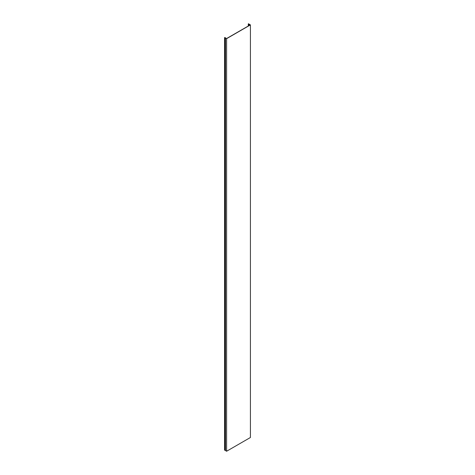 <?xml version="1.0" encoding="UTF-8"?>
<svg xmlns="http://www.w3.org/2000/svg" width="475" height="475" viewBox="0 0 475 475"><rect width="100%" height="100%" fill="white"/><g stroke="black" fill="none" stroke-linecap="round" stroke-linejoin="round"><path stroke-width="0.71" d="M250.42 24.914L248.461 23.75L248.277 24.017L250.064 24.985L226.599 38.528L224.58 37.537L224.58 450.122L224.663 37.62L225.376 37.721L225.376 450.466L226.599 451.25L226.599 38.671L250.42 24.914L250.42 437.499L226.599 451.25M225.376 37.881L226.599 38.671M224.663 450.205L225.376 450.306M248.609 23.797L248.609 24.183M249.179 24.338L249.179 25.496M225.477 38.018L225.477 450.603M224.871 450.134L224.871 37.555M248.781 24.308L248.781 25.721M249.06 25.567L249.06 24.308M248.277 24.017L248.277 26.018"/></g></svg>
